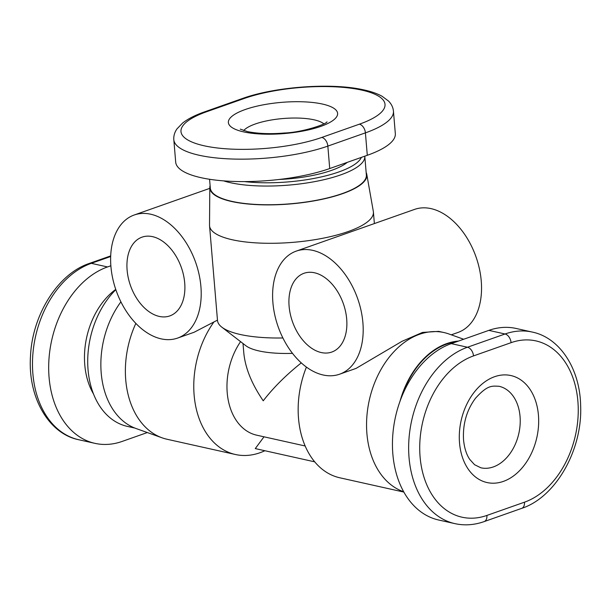 <?xml version="1.0" encoding="UTF-8"?>
<svg xmlns="http://www.w3.org/2000/svg" width="611" height="611" viewBox="0 0 611 611"><rect width="100%" height="100%" fill="white"/><g stroke="black" fill="none" stroke-linecap="round" stroke-linejoin="round"><path stroke-width="0.92" d="M110.919 266.503A65.247 42.167 70.6 0 1 134.221 214.996A65.247 42.167 70.6 0 1 200.912 286.574A65.247 42.167 70.6 0 1 177.61 338.074A65.247 42.167 70.6 0 1 110.919 266.503M366.157 172.47A78.788 22.508 175.2 0 1 366.776 174.341A78.788 22.508 175.2 0 1 342.672 193.634A78.788 22.508 175.2 0 1 257.43 204.662A78.788 22.508 175.2 0 1 209.802 187.524L209.527 225.169A82.218 23.485 -4.8 0 0 209.55 225.78L217.501 320.5A82.218 23.485 175.2 0 0 221.816 327.16A82.218 23.485 175.2 0 0 282.908 337.975M272.903 302.628A65.247 42.167 70.6 0 1 296.205 251.129A65.247 42.167 70.6 0 1 362.896 322.7A65.247 42.167 70.6 0 1 339.594 374.207A65.247 42.167 70.6 0 1 272.903 302.628M451.285 334.828L457.945 332.476A65.247 42.167 -109.4 0 0 481.247 280.976A65.247 42.167 -109.4 0 0 414.556 209.405L296.205 251.129M159.265 316.414A41.762 26.983 70.6 0 1 128.279 277.837A41.762 26.983 70.6 0 1 142.027 237.152A41.762 26.983 70.6 0 1 152.567 236.656A41.762 26.983 70.6 0 1 183.544 275.24A41.762 26.983 70.6 0 1 169.797 315.918A41.762 26.983 70.6 0 1 159.265 316.414M321.249 352.547A41.762 26.983 70.6 0 1 290.271 313.962A41.762 26.983 70.6 0 1 304.018 273.277A41.762 26.983 70.6 0 1 314.55 272.789A41.762 26.983 70.6 0 1 345.528 311.366A41.762 26.983 70.6 0 1 331.788 352.051A41.762 26.983 70.6 0 1 321.249 352.547M306.424 367.066A82.218 58.182 102.6 0 0 298.519 418.405A82.218 58.182 102.6 0 0 339.8 477.787L403.871 492.076M463.673 339.25L448.894 333.973A82.218 58.182 102.6 0 0 443.991 332.552A82.218 58.182 102.6 0 0 366.913 433.657A82.218 58.182 102.6 0 0 403.695 491.763M264.876 450.727A82.218 58.182 -77.4 0 1 235.411 454.5L167.009 439.248A82.218 58.182 -77.4 0 1 162.106 437.827A82.218 58.182 -77.4 0 1 125.736 379.866A82.218 58.182 -77.4 0 1 135.856 323.395M235.411 454.5A82.218 58.182 -77.4 0 1 194.13 395.118A82.218 58.182 -77.4 0 1 213.934 321.951L194.099 332.262L177.61 338.074M120.917 301.842A78.788 55.761 102.6 0 0 101.205 372.977A78.788 55.761 102.6 0 0 136.054 428.525L162.106 437.827M209.55 225.78A82.218 23.485 -4.8 0 0 260.217 243.094A82.218 23.485 -4.8 0 0 348.171 231.546A82.218 23.485 -4.8 0 0 373.405 212.025A82.218 23.485 -4.8 0 0 373.329 211.414L366.776 174.341M279.006 179.489A65.247 18.643 -4.8 0 0 347.285 162.35M223.611 180.879A78.3 22.37 -4.8 0 0 230.408 182.689A78.3 22.37 -4.8 0 0 316.727 181.238A78.3 22.37 -4.8 0 0 364.798 156.271L366.363 174.967A78.3 22.37 175.2 0 1 318.3 199.927A78.3 22.37 175.2 0 1 231.981 201.386A78.3 22.37 175.2 0 1 210.314 188.066L209.573 179.275M134.81 428.051L127.371 426.394A78.3 55.41 -77.4 0 1 88.06 369.838A78.3 55.41 -77.4 0 1 115.838 289.66M147.327 432.55L122.154 441.425A91.352 64.644 -77.4 0 1 94.942 443.349A91.352 64.644 -77.4 0 1 48.987 358.84A91.352 64.644 -77.4 0 1 107.505 266.946L110.858 265.77M361.368 157.386A75.688 21.622 175.2 0 1 244.599 181.597M173.814 139.705L175.693 162.136A91.352 26.097 -4.8 0 0 231.989 181.368A91.352 26.097 -4.8 0 0 329.719 168.544L367.295 155.293A91.352 26.097 -4.8 0 0 395.325 133.603L393.446 111.171C393.102 107.406 391.452 104.03 388.504 101.029L382.096 96.271C376.926 93.414 370.258 91.161 362.094 89.519C330.077 82.638 274.385 86.869 242.216 98.585L204.647 111.828C195.245 115.12 187.883 118.878 182.552 123.094L176.984 128.883C174.586 132.335 173.524 135.94 173.814 139.705A91.352 26.097 -4.8 0 0 230.103 158.936A91.352 26.097 -4.8 0 0 327.84 146.105A7.828 5.056 -109.4 0 0 321.814 137.429A83.524 23.86 175.2 0 1 204.105 145.777A83.524 23.86 175.2 0 1 206.617 111.737A7.828 5.056 -109.4 0 0 204.647 111.828M401.755 396.699A78.3 55.41 -77.4 0 1 456.623 341.732M484.103 521.618L521.672 508.367C555.727 497.346 582.673 449.826 580.633 405.475C579.946 368.601 559.768 337.684 532.257 332.063L516.058 328.451A91.352 64.644 102.6 0 0 488.846 330.375L451.277 343.626A91.352 64.644 102.6 0 0 392.758 435.513A91.352 64.644 102.6 0 0 438.713 520.022L454.912 523.635C464.505 525.735 474.235 525.063 484.103 521.618A7.828 5.056 -109.4 0 0 486.898 515.432A83.524 59.107 -77.4 0 1 420.085 456.868A83.524 59.107 -77.4 0 1 473.502 355.915A7.828 5.056 -109.4 0 0 467.476 347.239A91.352 64.644 102.6 0 0 408.958 439.126A91.352 64.644 102.6 0 0 454.912 523.635M209.802 187.524A78.788 22.508 175.2 0 1 210.1 185.568M400.052 401.129A78.788 55.761 -77.4 0 1 458.494 341.075M443.991 332.552L438.675 331.368L422.499 332.43L402.015 341.312L356.091 368.387L339.594 374.207M314.726 461.847L255.276 448.589L263.998 436.812M292.532 353.364A58.725 16.78 175.2 0 1 245.874 345.727L221.816 327.16M217.47 320.149L213.934 321.951M301.292 362.873C286.017 375.062 273.331 387.71 263.234 400.801C251.755 383.998 245.278 368.066 243.804 352.998L243.01 343.512M305.172 445.992L256.719 435.185A58.725 41.556 -77.4 0 1 240.581 341.641M243.697 130.594A41.762 11.93 175.2 0 1 273.43 119.664A41.762 11.93 175.2 0 1 314.107 119.825A41.762 11.93 175.2 0 1 323.861 123.857M493.337 466.926A41.762 29.549 -77.4 0 1 480.895 467.805L474.564 464.711L469.775 459.426C466.453 454.607 464.375 448.084 463.543 439.867C462.672 424.057 466.644 410.202 475.457 398.296C487.639 384.838 491.916 385.969 499.072 386.289A41.762 29.549 -77.4 0 1 520.045 416.45A41.762 29.549 -77.4 0 1 493.337 466.926M459.533 442.96A54.814 38.791 102.6 0 0 503.38 481.392A54.814 38.791 102.6 0 0 538.436 415.144A54.814 38.791 102.6 0 0 494.589 376.712A54.814 38.791 102.6 0 0 459.533 442.96M243.552 131.869A54.814 15.657 -4.8 0 0 320.798 126.385A54.814 15.657 -4.8 0 0 322.448 104.053A54.814 15.657 -4.8 0 0 245.202 109.529A54.814 15.657 -4.8 0 0 243.552 131.869M115.746 289.4A67.859 48.025 102.6 0 0 84.769 364.782A67.859 48.025 102.6 0 0 93.536 394.042M89.328 263.433C58.06 273.713 32.337 314.604 30.504 356.022C27.625 396.982 48.529 433.711 78.743 439.737A91.352 64.644 -77.4 0 1 32.788 355.228A91.352 64.644 -77.4 0 1 91.306 263.333A7.828 5.056 -109.4 0 0 89.328 263.433L110.69 255.894M107.505 266.946L91.306 263.333L110.667 256.513M206.617 111.737L244.194 98.486A83.524 23.86 175.2 0 1 361.903 90.138A83.524 23.86 175.2 0 1 359.383 124.178L321.814 137.429M329.719 168.544L327.84 146.105L365.409 132.862A7.828 5.056 -109.4 0 0 359.383 124.178M367.295 155.293L365.409 132.862A91.352 26.097 -4.8 0 0 393.446 111.171M244.194 98.486A7.828 5.056 -109.4 0 0 242.216 98.585M473.502 355.915L511.071 342.672A83.524 59.107 -77.4 0 1 577.884 401.236A83.524 59.107 -77.4 0 1 524.467 502.189L486.898 515.432M521.672 508.367A7.828 5.056 -109.4 0 0 524.467 502.189M532.257 332.063A91.352 64.644 102.6 0 0 505.045 333.988L467.476 347.239L451.277 343.626M511.071 342.672A7.828 5.056 -109.4 0 0 505.045 333.988L488.846 330.375M209.794 188.356L134.221 214.996M374.375 223.565L373.405 212.025M240.276 129.12L247.44 131.594C258.079 133.71 270.39 134.183 284.382 133.007C302.812 132.35 326.549 124.071 326.992 121.833M78.743 439.737L94.942 443.349"/></g></svg>
